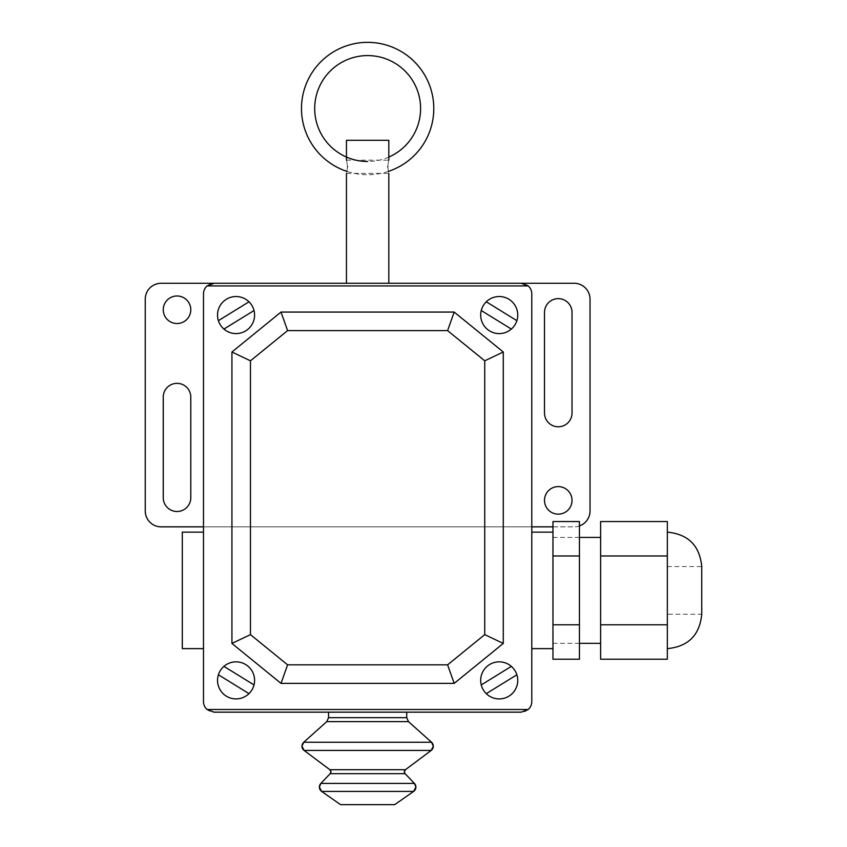 <?xml version="1.0" encoding="UTF-8"?>
<svg xmlns="http://www.w3.org/2000/svg" width="847" height="847" viewBox="0 0 847 847"><rect width="100%" height="100%" fill="white"/><g stroke="black" fill="none" stroke-linecap="round" stroke-linejoin="round"><path stroke-width="0.64" stroke-dasharray="4.24 3.18" d="M388.815 140.306L346.455 140.306M367.64 283.279L346.455 283.279L367.64 283.279M387.757 166.785C388.911 175.318 388.911 175.318 387.757 166.785C388.911 158.251 388.911 158.251 387.757 166.785C388.911 158.251 388.911 158.251 387.757 166.785M347.524 166.785C346.359 175.318 346.359 175.318 347.524 166.785C346.359 158.251 346.359 158.251 347.524 166.785C346.359 158.251 346.359 158.251 347.524 166.785M328.551 712.168L406.729 712.168M328.551 717.674L406.729 717.674M326.783 721.623L408.498 721.623M394.713 804.65L340.558 804.65M367.64 712.168L351.759 712.168L367.64 712.168M388.286 171.422A66.193 66.193 0 0 1 346.995 171.422M388.815 157.066A52.948 52.948 0 0 1 367.64 161.491M667.341 566.558L701.75 566.558L701.75 614.213L667.341 614.213L667.341 590.391L667.341 648.633L667.341 566.558L667.341 614.213M667.341 590.391L667.341 532.138L667.341 590.391M667.341 521.551L667.341 659.22M600.618 659.22L600.618 555.971L667.341 555.971M600.618 555.971L600.618 521.551M600.618 624.8L667.341 624.8M552.964 659.22L552.964 555.971L579.443 555.971L579.443 659.22M552.964 624.8L579.443 624.8M579.443 521.551L579.443 555.971M552.964 555.971L552.964 521.551M600.618 590.391L600.618 537.432L600.618 590.391M552.964 590.391L552.964 537.432L552.964 590.391M531.789 532.138L531.789 648.633L531.789 532.138M552.964 648.633L552.964 532.138L552.964 648.633M182.317 532.138L182.317 648.633M203.492 648.633L203.492 532.138L203.492 648.633M531.789 293.867A10.588 10.588 0 0 0 521.191 283.279L214.079 283.279A10.588 10.588 0 0 0 203.492 293.867L203.492 701.581A10.588 10.588 0 0 0 214.079 712.168L521.191 712.168A10.588 10.588 0 0 0 531.789 701.581L531.789 293.867M177.012 323.512A13.764 13.764 0 0 0 190.787 309.748A13.764 13.764 0 0 0 177.012 295.984A13.764 13.764 0 0 0 163.249 309.748A13.764 13.764 0 0 0 177.012 323.512M558.258 486.602A13.764 13.764 0 0 0 544.494 500.365A13.764 13.764 0 0 0 558.258 514.14A13.764 13.764 0 0 0 572.021 500.365A13.764 13.764 0 0 0 558.258 486.602M544.494 312.395L544.494 413.008A13.764 13.764 0 0 0 558.258 426.772A13.764 13.764 0 0 0 572.021 412.997L572.021 312.395A13.764 13.764 0 0 0 558.258 298.631A13.764 13.764 0 0 0 544.494 312.395M163.249 397.116L163.249 497.729A13.764 13.764 0 0 0 177.023 511.493A13.764 13.764 0 0 0 190.787 497.718L190.787 397.116A13.764 13.764 0 0 0 177.012 383.352A13.764 13.764 0 0 0 163.249 397.116M346.455 283.279L388.815 283.279M574.15 283.279L161.131 283.279A15.881 15.881 0 0 0 145.25 299.16L145.25 510.963A15.881 15.881 0 0 0 161.131 526.845L574.15 526.845A15.881 15.881 0 0 0 590.031 510.963L590.031 299.16A15.881 15.881 0 0 0 574.15 283.279M579.443 525.934A15.881 15.881 0 0 1 574.15 526.845L552.964 526.845M531.789 526.845L203.492 526.845M303.734 742.247L431.536 742.247M304.094 750.431L431.187 750.431M329.854 769.711L405.427 769.711M330.182 773.66L405.099 773.66M320.854 783.422L414.427 783.422M321.638 791.416L413.632 791.416M346.455 173.402L388.815 173.402M346.455 160.168L388.815 160.168M552.964 643.339L579.443 643.339M552.964 537.432L579.443 537.432"/><path stroke-width="1.27" d="M346.455 160.168L346.455 140.306L388.815 140.306L388.815 160.168M387.757 166.785C388.911 175.318 388.911 175.318 387.757 166.785M347.524 166.785C346.359 175.318 346.359 175.318 347.524 166.785M406.729 717.674L406.729 712.168L328.551 712.168L328.551 717.674L406.729 717.674L408.498 721.623L326.783 721.623L328.551 717.674M408.498 721.623L431.536 742.247L303.734 742.247A5.294 5.294 180 0 0 304.094 750.431L301.966 746.196L303.734 742.247L326.783 721.623M431.536 742.247A5.294 5.294 0 0 1 431.187 750.431L304.094 750.431L329.854 769.711L330.912 771.829A2.647 2.647 180 0 0 329.854 769.711L405.427 769.711L404.358 771.829A2.647 2.647 0 0 1 405.427 769.711L431.187 750.431L433.304 746.196L431.536 742.247M330.182 773.66A2.647 2.647 180 0 0 330.912 771.829L330.182 773.66L405.099 773.66A2.647 2.647 0 0 1 404.358 771.829L405.099 773.66L414.427 783.422A5.294 5.294 0 0 1 413.632 791.416L321.638 791.416L319.383 787.075A5.294 5.294 180 0 0 321.638 791.416L340.558 804.65L394.713 804.65L413.632 791.416L415.898 787.075L414.427 783.422L320.854 783.422A5.294 5.294 180 0 0 319.383 787.075L320.854 783.422L330.182 773.66M383.511 712.168L351.759 712.168M484.738 634.625L503.277 643.445L503.277 352.003L454.183 312.067L281.013 312.067L231.93 352.003L250.458 360.811L287.599 330.605L447.597 330.605L484.738 360.811L484.738 634.625L447.597 664.842L454.183 683.381L503.277 643.445M447.597 664.842L287.599 664.842L250.458 634.625L250.458 360.811M231.93 352.003L231.93 643.445L281.013 683.381L287.599 664.842M281.013 683.381L454.183 683.381M231.93 643.445L250.458 634.625M484.738 360.811L503.277 352.003M287.599 330.605L281.013 312.067M447.597 330.605L454.183 312.067M346.995 171.422A66.193 66.193 0 0 1 367.64 42.35A66.193 66.193 0 0 1 388.286 171.422M367.64 161.491A52.948 52.948 0 0 1 314.692 108.543A52.948 52.948 0 0 1 367.64 55.584A52.948 52.948 0 0 1 388.815 157.066M667.341 648.633C688.24 646.589 699.717 635.112 701.75 614.213L701.75 566.558C699.717 545.659 688.24 534.182 667.341 532.138M667.341 555.971L600.618 555.971L600.618 521.551L667.341 521.551L667.341 659.22L600.618 659.22L600.618 624.8L667.341 624.8M600.618 555.971L600.618 624.8M552.964 555.971L552.964 659.22L579.443 659.22L579.443 521.551L552.964 521.551L552.964 555.971L579.443 555.971M552.964 624.8L579.443 624.8M531.789 648.633L552.964 648.633M531.789 532.138L552.964 532.138M203.492 532.138L182.317 532.138L182.317 648.633L203.492 648.633M521.191 283.279L528.2 285.926A10.588 10.588 0 0 1 531.789 293.867L531.789 701.581A10.588 10.588 0 0 1 528.2 709.521L521.191 712.168L214.079 712.168L207.081 709.521A10.588 10.588 0 0 1 203.492 701.581L203.492 293.867A10.588 10.588 0 0 1 207.081 285.926L214.079 283.279L521.191 283.279M528.2 285.926L207.081 285.926M528.2 709.521L207.081 709.521M177.012 295.984A13.764 13.764 0 0 1 190.787 309.748A13.764 13.764 0 0 1 177.012 323.512A13.764 13.764 0 0 1 163.249 309.748A13.764 13.764 0 0 1 177.012 295.984M558.258 514.14A13.764 13.764 0 0 1 544.494 500.365A13.764 13.764 0 0 1 558.258 486.602A13.764 13.764 0 0 1 572.021 500.365A13.764 13.764 0 0 1 558.258 514.14M544.494 413.008L544.494 312.395A13.764 13.764 0 0 1 558.258 298.631A13.764 13.764 0 0 1 572.021 312.395L572.021 412.997A13.764 13.764 0 0 1 558.258 426.772A13.764 13.764 0 0 1 544.494 413.008M163.249 497.729L163.249 397.116A13.764 13.764 0 0 1 177.012 383.352A13.764 13.764 0 0 1 190.787 397.116L190.787 497.718A13.764 13.764 0 0 1 177.023 511.493A13.764 13.764 0 0 1 163.249 497.729M203.492 526.845L161.131 526.845A15.881 15.881 0 0 1 145.25 510.963L145.25 299.16A15.881 15.881 0 0 1 161.131 283.279L346.455 283.279L346.455 173.402M388.815 173.402L388.815 283.279L574.15 283.279A15.881 15.881 0 0 1 590.031 299.16L590.031 510.963A15.881 15.881 0 0 1 579.443 525.934M552.964 526.845L531.789 526.845M223.926 666.367L254.026 684.927M516.882 320.674L486.273 301.797M517.75 315.063A18.539 18.539 0 0 0 489.947 299.012A18.539 18.539 0 0 0 489.947 331.113A18.539 18.539 0 0 0 517.75 315.063M511.355 329.07L481.255 310.521M254.587 680.374A18.539 18.539 0 0 0 226.795 664.323A18.539 18.539 0 0 0 226.795 696.425A18.539 18.539 0 0 0 254.587 680.374M218.388 674.773L248.997 693.64M223.926 329.07L254.026 310.521M516.882 674.773L486.273 693.651M517.75 680.385A18.539 18.539 0 0 0 489.947 664.334A18.539 18.539 0 0 0 489.947 696.435A18.539 18.539 0 0 0 517.75 680.385M511.355 666.367L481.255 684.927M254.587 315.063A18.539 18.539 0 0 0 226.795 299.012A18.539 18.539 0 0 0 226.795 331.113A18.539 18.539 0 0 0 254.587 315.063M218.388 320.674L248.997 301.797M579.443 643.339L600.618 643.339M579.443 537.432L600.618 537.432"/></g></svg>
